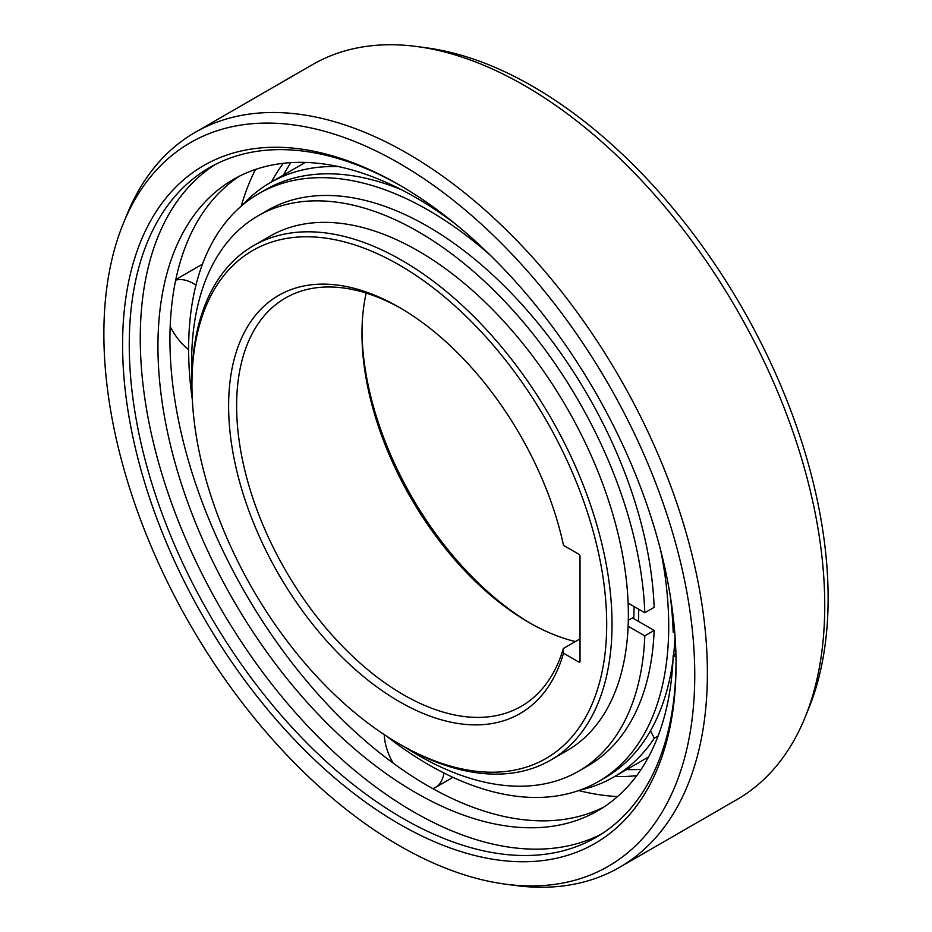 <?xml version="1.0" encoding="UTF-8"?>
<svg xmlns="http://www.w3.org/2000/svg" width="932" height="932" viewBox="0 0 932 932"><rect width="100%" height="100%" fill="white"/><g stroke="black" fill="none" stroke-linecap="round" stroke-linejoin="round"><path stroke-width="1.4" d="M530.669 623.438A241.411 139.381 60 0 1 361.989 331.279M650.478 730.851L654.369 738.156L658.085 736.012M242.355 205.203A343.256 198.178 60 0 1 270.373 182.59A343.256 198.178 60 0 1 338.596 166.595M654.369 738.156A343.256 198.178 60 0 1 613.617 777.125A343.256 198.178 60 0 1 580.03 790.091M633.725 618.65A289.98 167.422 -120 0 0 634.04 606.511M550.509 760.209L566.842 750.773A297.052 171.5 -120 0 0 628.366 614.794A297.052 171.5 -120 0 0 498.702 315.855A297.052 171.5 -120 0 0 269.802 236.274L253.469 245.71A297.052 171.5 60 0 1 401.983 260.424A297.052 171.5 60 0 1 612.033 624.23A297.052 171.5 60 0 1 550.509 760.209A297.052 171.5 60 0 1 401.983 745.495L399.315 743.957A293.277 169.321 60 0 1 191.945 384.765A293.277 169.321 60 0 1 399.315 265.038A293.277 169.321 60 0 1 606.697 624.23A293.277 169.321 60 0 1 399.315 743.957M191.945 384.765L191.945 381.689A297.052 171.5 60 0 1 253.469 245.71M580.019 556.159L580.019 661.487A1.515 0.874 -120 0 1 579.716 662.186A1.515 0.874 -120 0 1 578.958 662.104L563.522 653.192A241.411 139.381 -120 0 1 399.315 701.61A241.411 139.381 -120 0 1 228.62 405.944A241.411 139.381 -120 0 1 399.315 307.385A241.411 139.381 -120 0 0 399.315 307.385A241.411 139.381 -120 0 1 563.522 545.395L578.958 554.319A1.515 0.874 -120 0 1 580.019 556.159M580.019 638.851L563.359 648.486L563.522 653.192M401.331 308.562A235.749 136.107 -120 0 0 285.448 298.019A235.749 136.107 -120 0 0 236.623 405.944A235.749 136.107 -120 0 0 403.323 694.678A235.749 136.107 -120 0 0 521.198 706.351A235.749 136.107 -120 0 0 563.359 648.486M575.359 641.554A235.749 136.107 60 0 1 528.677 622.308L528.677 622.308A235.749 136.107 60 0 1 361.977 333.563A235.749 136.107 60 0 1 366.171 293.091M671.553 678.158A42.441 24.5 60 0 1 670.131 676.912M443.923 773.001A42.441 24.5 60 0 1 443.679 774.457A42.441 24.5 60 0 1 435.477 787.412A42.441 24.5 60 0 1 432.763 788.612M393.176 763.145A42.441 24.5 60 0 1 384.275 734.637M188.614 349.558A42.441 24.5 60 0 1 187.716 348.848A42.441 24.5 60 0 1 170.183 326.421M175.694 280.148A42.441 24.5 60 0 1 195.965 285.11M619.5 867.377L736.851 799.621A424.351 245 -120 0 0 804.992 717.593L808.673 708.576A417.816 241.225 -120 0 0 828.129 598.076A417.816 241.225 -120 0 0 532.685 86.35A417.816 241.225 -120 0 0 427.264 47.94L417.618 46.635A424.351 245 -120 0 0 312.5 64.623L195.149 132.379A424.351 245 60 0 1 407.319 153.396A424.351 245 60 0 1 707.388 673.114A424.351 245 60 0 1 619.5 867.377A424.351 245 60 0 1 514.382 885.365L504.736 884.06A417.816 241.225 60 0 1 399.315 845.65A417.816 241.225 60 0 1 103.871 333.924A417.816 241.225 60 0 1 123.327 223.424A417.816 241.225 60 0 1 399.315 163.345A417.816 241.225 60 0 1 694.759 675.071A417.816 241.225 60 0 1 504.736 884.06M804.992 717.593A424.351 245 -120 0 0 824.738 605.357A424.351 245 -120 0 0 524.681 85.639A424.351 245 -120 0 0 417.618 46.635M123.327 223.424L127.008 214.407A424.351 245 60 0 1 195.149 132.379M676.049 664.26A391.347 225.952 -120 0 0 399.327 184.967A391.347 225.952 -120 0 0 399.315 184.967A391.347 225.952 -120 0 0 122.593 344.735A391.347 225.952 -120 0 0 399.315 824.039A391.347 225.952 -120 0 0 676.049 664.26M400.993 185.934A386.629 223.226 -120 0 0 209.339 167.737A386.629 223.226 -120 0 0 129.257 344.735A386.629 223.226 -120 0 0 402.659 818.261A386.629 223.226 -120 0 0 595.967 837.414A386.629 223.226 -120 0 0 676.038 662.326M601.396 834.093A386.629 223.226 60 0 1 305.451 723.651A386.629 223.226 60 0 1 140.266 338.374A386.629 223.226 60 0 1 214.919 164.696M617.578 796.569A386.629 223.226 60 0 1 578.655 790.569M241.248 206.147A386.629 223.226 60 0 1 255.508 169.449M603.796 807.077A364.47 210.434 60 0 1 427.66 785.723A364.47 210.434 60 0 1 191.211 470.019A364.47 210.434 60 0 1 239.524 176.125M670.271 595.991A364.47 210.434 -120 0 1 673.184 632.199L674.791 633.119M675.898 653.728L673.184 655.301A364.47 210.434 -120 0 1 597.89 810.712A364.47 210.434 -120 0 1 415.66 792.654A364.47 210.434 -120 0 1 177.558 471.476A364.47 210.434 -120 0 1 233.419 179.422A364.47 210.434 -120 0 1 415.66 197.479A364.47 210.434 -120 0 1 455.562 224.099M675.968 656.909L673.184 655.301M641.146 769.354A364.47 210.434 60 0 1 626.7 769.576M283.445 175.041A364.47 210.434 60 0 1 290.854 162.646M614.701 776.507A364.47 210.434 -120 0 0 636.754 775.622M283.246 163.31A364.47 210.434 -120 0 0 271.445 181.973M660.66 550.323A339.481 196 60 0 1 668.71 626.153A339.481 196 60 0 1 598.402 781.564L605.066 777.707A339.481 196 -120 0 0 672.997 659.903M673.591 655.068A339.481 196 -120 0 0 675.048 636.614M401.575 189.79A339.481 196 -120 0 0 265.585 189.709L258.921 193.553A339.481 196 60 0 1 490.314 255.263M598.402 781.564A339.481 196 60 0 1 386.5 736.094M192.341 399.793A339.481 196 60 0 1 188.614 348.964A339.481 196 60 0 1 258.921 193.553M638.42 621.364A297.052 171.5 -120 0 0 638.7 609.213M644.816 612.743L654.148 607.349A320.62 185.107 -120 0 0 427.66 226.348A320.62 185.107 -120 0 0 267.344 210.469L258.013 215.863A320.62 185.107 60 0 1 418.328 231.742A320.62 185.107 60 0 1 644.816 612.743L628.133 603.109M654.148 630.451L644.816 635.845A320.62 185.107 60 0 1 578.632 771.195L587.964 765.801A320.62 185.107 -120 0 0 654.148 630.451L632.455 617.928L628.308 620.316M644.816 635.845L628.133 626.211M578.632 771.195A320.62 185.107 60 0 1 418.328 755.316A320.62 185.107 60 0 1 405.502 747.487M191.969 377.646A320.62 185.107 60 0 1 258.013 215.863M578.958 662.104L580.019 661.487M305.3 162.424L270.373 182.59M648.556 756.959L613.617 777.125M452.917 777.335L435.477 787.412M202.454 264.175L175.81 279.565"/></g></svg>
